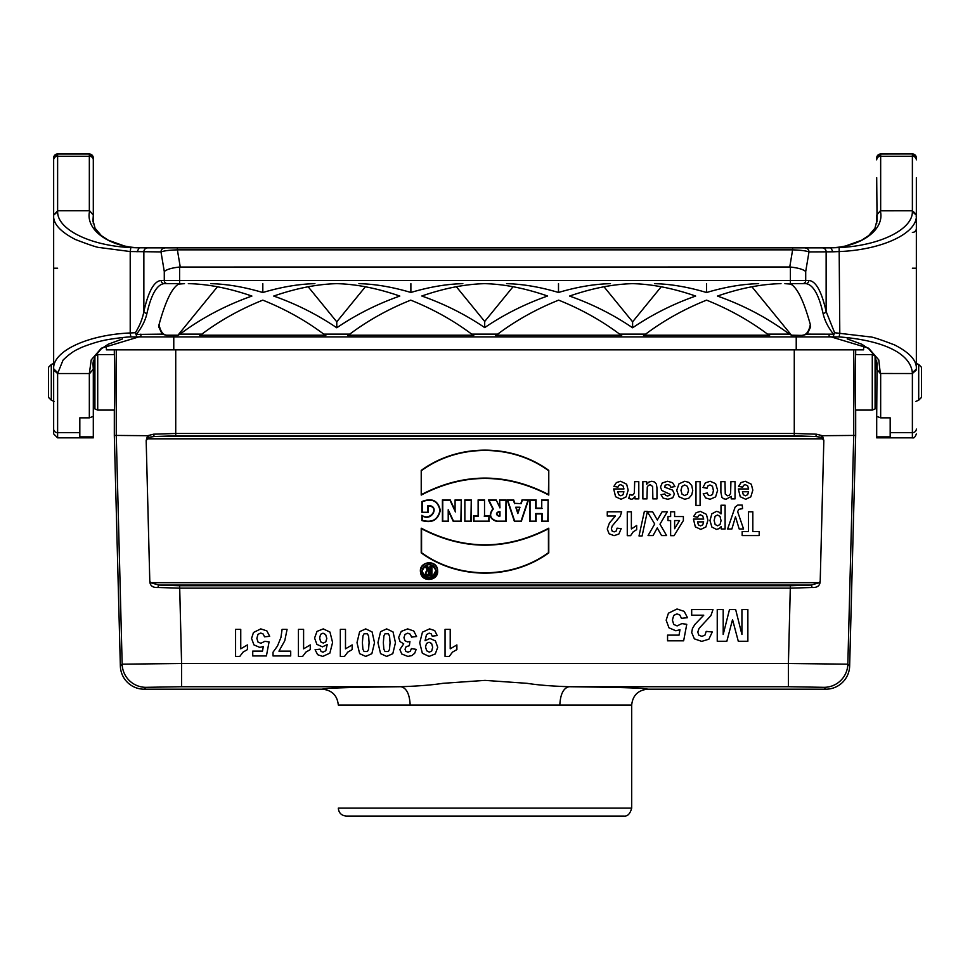 <?xml version="1.0" encoding="UTF-8"?>
<svg xmlns="http://www.w3.org/2000/svg" width="970" height="970" viewBox="0 0 970 970"><rect width="100%" height="100%" fill="white"/><g stroke="black" fill="none" stroke-linecap="round" stroke-linejoin="round"><path stroke-width="1.45" d="M157.237 247.835L813.03 247.835L157.237 247.835M93.302 157.88L93.302 157.977A3.965 3.965 180 0 0 89.337 154.012L93.302 157.88L93.302 177.692M79.819 432.668L79.819 417.852L89.337 417.852L89.337 373.535L57.618 373.535L57.618 437.846L53.653 433.881L53.653 369.958L53.653 429.079A3.965 3.601 0 0 0 57.618 432.668L79.819 432.668L79.819 436.9L93.302 436.9L93.302 407.315L94.914 408.928L94.914 356.366M53.653 338.591L53.653 369.958L57.618 373.535L63.05 360.112C68.87 354.438 74.193 350.631 79.019 348.691C81.48 346.945 98.14 341.343 102.553 340.749C106.021 339.536 126.585 336.76 130.841 336.917L130.21 332.965L135.388 332.734C139.765 325.617 142.59 318.548 143.863 311.503L143.863 251.824A3.965 3.831 -89.7 0 1 147.682 247.859L830.817 247.847L147.682 247.859M93.302 360.634L93.302 416.397L89.337 417.852M93.302 159.844A3.965 3.589 180 0 0 89.337 156.255L57.618 156.255L57.618 210.769L89.337 210.769L89.337 154.012A3.965 3.965 180 0 1 93.302 157.977L93.302 223.694M57.618 437.846L93.302 437.846L93.302 436.9M159.056 324.562C160.353 331.243 162.887 334.783 166.646 335.208L177.934 335.208L217.462 286.756M135.388 332.734L135.994 334.42L162.208 334.129L166.646 335.414L177.934 335.414L180.032 334.129L201.869 334.129C220.032 320.5 240.354 309.163 262.809 300.142C285.265 309.163 305.586 320.5 323.75 334.129L349.782 334.129C367.957 320.5 388.267 309.163 410.734 300.142C433.19 309.163 453.511 320.5 471.675 334.129L497.707 334.129C515.882 320.5 536.192 309.163 558.647 300.142C581.115 309.163 601.424 320.5 619.6 334.129L645.632 334.129C663.795 320.5 684.117 309.163 706.572 300.142C729.028 309.163 749.349 320.5 767.525 334.129L789.362 334.129C767.973 318.136 744.014 305.453 717.497 296.056C739.298 288.514 759.74 284.392 778.789 283.701L781.008 283.652M162.208 334.129L158.74 326.914L158.995 324.804C165.433 301.355 171.981 287.787 178.625 284.101L184.506 283.652M188.338 283.652L190.593 283.701C209.653 284.392 230.084 288.514 251.897 296.056C225.367 305.453 201.421 318.136 180.032 334.129M200.172 335.208L325.447 335.208M201.869 334.129L199.771 335.414L325.847 335.414L323.75 334.129M308.157 286.756L336.772 321.822L365.387 286.756M336.772 327.787C317.42 314.632 296.408 304.046 273.734 296.056C296.25 288.272 317.263 284.137 336.76 283.652C356.281 284.137 377.281 288.272 399.81 296.056C377.136 304.046 356.123 314.632 336.772 327.787L336.772 321.822M348.084 335.208L473.372 335.208M349.782 334.129L347.684 335.414L473.772 335.414L471.675 334.129M789.362 334.129L791.459 335.208L751.92 286.756M791.459 335.208L802.736 335.414L807.173 334.129L833.485 334.177C828.089 327.314 824.621 320.415 823.081 313.48A3.177 1.952 -12 0 0 826.137 311.503L834.612 332.734L869.823 336.869C871.606 336.614 879.875 339.306 894.619 344.944C909.799 352.728 917.038 360.791 916.347 369.097L912.346 372.662C910.248 352.037 880.105 340.033 839.159 336.917L130.841 336.917M810.326 324.562C809.029 331.243 806.494 334.783 802.736 335.208M784.888 283.652L790.768 284.101C797.413 287.787 803.948 301.355 810.386 324.804L810.641 326.914L807.173 334.129M791.459 335.414L802.736 335.414M643.934 335.208L769.222 335.208M645.632 334.129L643.534 335.414L769.61 335.414L767.525 334.129M661.225 286.756L632.61 321.822L603.995 286.756M632.61 327.787C613.258 314.632 592.246 304.046 569.572 296.056C592.1 288.272 613.113 284.137 632.61 283.652C652.119 284.137 673.131 288.272 695.66 296.056C672.986 304.046 651.961 314.632 632.61 327.787L632.61 321.822M496.009 335.208L621.297 335.208M497.707 334.129L495.609 335.414L621.697 335.414L619.6 334.129M456.337 286.72L484.697 321.47L484.697 327.593C465.37 314.486 444.405 303.962 421.792 296.008C444.272 288.248 465.236 284.137 484.685 283.652C504.157 284.137 525.109 288.248 547.589 296.008C524.988 303.962 504.012 314.486 484.697 327.593M513.057 286.72L484.697 321.47M875.086 356.366L875.086 408.928L876.698 407.315L876.698 436.9L890.181 436.9L890.181 417.852L880.663 417.852L876.698 416.397L877.074 362.95M877.074 221.354L876.698 177.692M876.698 157.88L880.663 153.939L912.382 153.939L880.663 154.012A3.965 3.965 180 0 0 876.698 157.977L876.698 157.88M916.347 177.692L916.347 215.194C917.729 233.176 882.397 249.726 839.79 251.545L832.963 251.812L830.817 247.847L839.159 247.58C879.438 245.798 912.867 229.453 912.346 211.63L912.382 210.769L880.311 210.817C885.246 229.951 860.05 247.532 829.277 247.811M880.663 154.012L880.663 156.255A3.965 3.589 180 0 0 876.698 159.844L876.698 157.977A3.965 3.965 180 0 1 880.663 154.012L912.382 153.939L916.347 157.904A3.965 3.965 180 0 0 912.382 153.939M890.181 432.668L912.382 432.668L912.382 437.846L876.698 437.846L876.698 436.9M876.698 215.304L876.698 223.694M876.698 360.634L876.698 369M758.685 283.652C742.547 284.028 725.184 286.974 706.572 292.516L706.572 283.652M706.572 292.516C687.972 286.974 670.597 284.028 654.459 283.652M610.482 283.652C594.38 284.028 577.053 286.962 558.502 292.467L558.502 283.652M558.502 292.467C539.95 286.962 522.636 284.028 506.534 283.652M462.848 283.652C446.758 284.028 429.431 286.962 410.88 292.467L410.88 283.652M410.88 292.467C392.329 286.962 375.002 284.028 358.912 283.652M314.923 283.652C298.784 284.028 281.409 286.974 262.809 292.516L262.809 283.652M262.809 292.516C244.21 286.974 226.834 284.028 210.696 283.652M180.25 267.005L177.377 249.836C169.277 250.139 163.809 250.83 160.996 251.909L164.282 271.539C166.622 269.405 171.738 267.902 179.595 267.041L179.595 280.488L790.392 280.488L790.392 267.041L789.75 267.005L179.595 267.041M790.392 267.041C798.261 267.902 803.366 269.405 805.706 271.539L808.992 251.909C806.179 250.83 800.723 250.139 792.623 249.836L792.623 247.956M877.122 219.911L874.94 228.253L868.683 235.589L861.627 240.245L846.301 245.737M92.926 362.974L93.302 369M93.302 215.304L92.926 221.366M57.654 211.63L53.653 215.182L57.618 210.769L57.654 211.63C57.133 229.453 90.562 245.798 130.841 247.58L139.183 247.847L137.049 251.812M140.723 247.811C109.95 247.532 84.754 229.951 89.689 210.817L89.337 210.769M823.081 313.48C818.753 294.395 812.993 284.44 805.779 283.628L802.675 283.64A3.177 3.068 -90.3 0 0 805.706 280.475L805.706 271.539M146.919 313.48A3.177 1.952 -168 0 1 143.863 311.503C148.361 291.376 154.121 281.033 161.153 280.463L179.595 280.488L179.595 283.652L164.209 283.628C157.007 284.44 151.247 294.395 146.919 313.48C145.379 320.427 141.911 327.314 136.515 334.177M916.347 228.508A3.965 3.965 0 0 1 912.382 232.473M916.347 228.459A3.965 3.965 0 0 1 912.382 232.424A3.965 3.965 0 0 0 916.347 228.459M916.213 216.552L916.347 214.358L912.382 210.769L912.382 154.012A3.965 3.965 180 0 1 916.347 157.977A3.965 3.965 180 0 0 912.382 154.012M916.347 215.182L912.346 211.63M89.337 154.012L57.618 154.012L57.618 156.255A3.965 3.589 180 0 0 53.653 159.844L53.653 215.207C52.962 223.561 60.201 231.66 75.381 239.493C90.113 245.155 98.382 247.859 100.177 247.617L130.21 251.545L130.21 332.965C87.603 334.771 52.271 351.225 53.653 369.097L53.689 368.758M839.159 336.917L839.79 332.965L839.159 247.58M53.653 159.844L53.653 157.977A3.965 3.965 180 0 1 57.618 154.012L89.349 153.939L57.618 153.939A3.965 3.965 180 0 0 53.653 157.904L53.653 177.692M57.618 154.012A3.965 3.965 180 0 0 53.653 157.977L57.618 153.939M832.963 251.812L808.992 251.909A3.965 3.831 -90.3 0 0 805.161 247.944M789.75 267.005L792.623 249.836L177.377 249.836L177.377 247.956M53.653 368.745L53.653 215.898M130.841 247.58L130.21 251.545L160.996 251.909A3.965 3.831 -89.7 0 1 164.827 247.944M89.337 373.535L91.228 359.906L101.353 348.194L139.644 336.663M830.344 336.663L868.635 348.182L878.771 359.906L880.311 373.486L912.382 373.535L912.346 372.686M916.347 429.079A3.965 3.601 -0 0 1 912.382 432.668L912.382 373.535L916.347 369.958M833.485 334.177L834.612 332.734M833.994 334.42L833.121 336.699M136.879 336.699L136.006 334.42M57.654 372.662L53.653 368.77M876.698 369.158L880.311 373.486M93.302 369.158L89.689 373.486M880.311 210.817L876.698 215.134M140.868 247.811L829.132 247.811M89.689 210.817L93.302 215.134M114.314 349.83L114.314 354.583L97.715 354.583L97.715 410.092L94.914 408.928M114.314 354.583C114.933 353.25 114.933 411.425 114.314 410.092L114.314 435.469L116.267 435.433L116.267 349.83M853.733 349.83L853.733 435.433L855.685 435.469L855.685 410.092L872.285 410.092L872.285 354.583L875.086 355.747M855.685 410.092C855.067 411.425 855.067 353.25 855.685 354.583L855.685 349.83M147.573 435.7L153.648 434.184A2.376 0.885 -94 0 0 154.533 436.524L148.762 437.264L146.167 440.55L147.573 435.7L116.267 435.433L122.159 664.171A23.789 23.777 44.3 0 0 145.936 687.33L181.584 686.724L181.584 663.504L122.159 664.171L120.353 666.038L114.314 435.469M153.648 434.184L175.728 433.469L175.728 349.83M823.833 440.55L821.238 437.264L815.467 436.524L154.533 436.524L175.728 435.809L175.728 433.469L794.272 433.469L816.352 434.184L822.427 435.7L823.833 440.55L820.208 581.006C820.111 585.65 817.358 587.82 811.938 587.493L790.356 588.159L179.644 588.159L158.061 587.493C152.642 587.82 149.889 585.65 149.792 581.006L146.167 440.55M824.063 687.33L788.416 686.724L788.416 663.504L847.841 664.171L849.647 666.038A23.789 23.789 45.7 0 1 825.87 689.197L824.063 687.33A23.789 23.777 -44.3 0 0 847.841 664.171L853.733 435.433L822.427 435.7M421.222 470.377C458.373 443.375 511.675 443.411 548.778 470.377L548.778 495.076C506.243 472.923 463.721 472.923 421.222 495.076L421.222 470.377L421.222 495.076M548.778 552.888L548.778 528.189C506.243 550.354 463.721 550.354 421.222 528.189L421.222 552.888C458.373 579.89 511.675 579.866 548.778 552.888L548.438 552.706C511.651 579.466 458.349 579.466 421.562 552.706L421.222 552.888M464.86 499.889L471.262 499.889L471.262 521.52L464.86 521.52L464.86 499.889L464.86 521.52M499.623 499.889L506.025 499.889L506.025 521.52L497.149 521.52C489.826 519.314 488.407 515.094 492.869 508.886L488.371 499.889L496.131 499.889L499.623 506.886L499.623 499.889L499.974 507.856L496.131 499.889M149.792 581.006L150.471 582.679L819.529 582.679L820.208 581.006M541.745 499.889L548.147 499.889L548.147 521.52L541.745 521.52L541.745 513.906L536.095 513.906L536.095 521.52L529.693 521.52L529.693 499.889L536.095 499.889L536.095 508.134L541.745 508.134L541.745 499.889L541.745 508.134M520.902 503.321L522.054 499.889L528.492 499.889L521.278 521.52L514.439 521.52L507.225 499.889L513.663 499.889L514.815 503.321L521.157 503.66L514.815 503.321M484.527 515.749L489.025 515.749L489.025 521.52L473.615 521.52L473.615 515.749L478.125 515.749L478.125 499.889L484.527 499.889L484.527 515.749L484.527 499.889M455.088 499.889L461.247 499.889L461.247 521.52L453.317 521.52L448.552 511.311L448.552 521.52L442.405 521.52L442.405 499.889L450.201 499.889L455.088 510.365L455.088 499.889L455.088 510.365M437.628 570.53C438.864 581.03 421.707 582.982 420.568 572.458C418.252 561.096 437.337 558.902 437.628 570.53M428.255 512.269L428.255 505.867C440.416 506.74 430.195 521.763 421.853 515.276L421.853 520.538C431.989 523.497 438.137 520.102 440.295 510.365C438.125 500.52 431.977 497.586 421.853 501.575L421.853 512.269L428.255 512.269L421.853 512.269M499.623 506.886L499.853 507.856M431.892 575.816L431.892 566.25L429.94 566.25L429.94 570.045L427.479 566.25L425.284 566.25L427.285 570.263C424.739 572.7 425.103 574.543 428.376 575.816L431.892 575.816L428.376 575.465C425.309 574.143 425.103 572.482 427.782 570.469L427.285 570.263M435.663 570.663C432.256 579.236 427.879 579.757 422.52 572.239C420.592 563.437 435.433 561.618 435.663 570.663M631.688 705.057L338.312 705.057C337.305 695.49 332.019 690.203 322.452 689.197C323.325 688.13 349.503 687.306 400.962 686.724C418.458 686.093 432.438 684.965 442.89 683.329L485 680.382L527.098 683.329C537.562 685.014 551.542 686.142 569.038 686.724C620.497 687.306 646.663 688.13 647.548 689.197C637.981 690.203 632.695 695.49 631.688 705.057L631.688 808.131C630.136 813.891 627.493 816.534 623.759 816.061L346.241 816.061C341.428 815.588 338.785 812.945 338.312 808.131L631.688 808.131M410.177 705.057C409.607 694.12 406.539 688.009 400.962 686.724L181.584 686.724M559.823 705.057C560.393 694.12 563.461 688.009 569.038 686.724L788.416 686.724M322.452 689.197L144.13 689.197A23.789 23.789 134.3 0 1 120.353 666.038M825.87 689.197L647.548 689.197M150.471 582.679L158.922 585.08A2.376 0.861 93.9 0 0 158.061 587.493M819.529 582.679L811.078 585.08A2.376 0.861 86.1 0 1 811.938 587.493M148.762 437.264L147.658 435.736M849.647 666.038L855.685 435.469M821.238 437.264L822.342 435.736M794.272 349.83L794.272 435.809L815.467 436.524A2.376 0.885 -86 0 0 816.352 434.184M542.084 508.486L535.743 508.486L535.743 500.241L530.032 500.241L530.032 521.169L535.743 521.169L535.743 513.554L542.084 513.554L542.084 521.169L547.795 521.169L548.147 499.889M547.795 500.241L542.084 500.241M519.968 507.213L515.749 507.213L517.859 513.554L519.968 507.213L517.859 512.463L516.222 507.565L519.496 507.565M517.859 513.554L517.859 512.463M514.561 503.66L513.421 500.241L507.71 500.241L514.682 521.169L521.035 521.169L528.007 500.241L522.054 499.889M522.296 500.241L521.157 503.66M499.623 515.749L499.623 512.002L498.641 512.002C496.264 513.251 496.264 514.5 498.641 515.749L499.974 516.101L498.641 516.101C495.779 514.609 495.779 513.13 498.641 511.651L499.974 511.651L499.974 516.101M495.912 500.241L488.928 500.241L493.306 508.995C488.759 514.888 490.032 518.95 497.149 521.169L505.685 521.169L506.025 499.889M505.685 500.241L499.974 500.241M484.175 500.241L478.465 500.241L478.465 516.101L473.966 516.101L473.966 521.169L488.674 521.169L489.025 515.749M488.674 516.101L484.175 516.101M465.212 521.169L470.923 521.169L471.262 499.889M470.923 500.241L465.212 500.241M455.439 511.93L449.983 500.241L442.757 500.241L442.757 521.169L448.213 521.169L448.213 509.759L453.536 521.169L460.895 521.169L461.247 499.889M460.895 500.241L455.439 500.241M448.213 509.759L448.552 511.311M421.562 552.706L421.562 528.783C463.854 550.62 506.146 550.62 548.438 528.783L548.778 528.189M548.438 528.783L548.438 552.706M437.276 570.554C437.106 560.26 420.301 560.805 420.81 571.1C420.313 581.721 437.797 581.721 437.3 571.1L437.276 570.554M436.015 570.639C431.08 562.079 426.436 562.236 422.071 571.1C421.659 580.084 436.451 580.084 436.027 571.1L436.015 570.639M421.562 494.494C463.854 472.632 506.146 472.632 548.438 494.494L548.778 470.377M548.438 470.559C511.687 443.775 458.313 443.763 421.562 470.559M422.205 511.917L422.205 501.769C432.014 498.034 437.931 500.896 439.956 510.378C437.943 519.738 432.026 523.036 422.205 520.284L422.205 515.725C431.468 522.478 440.562 505.346 427.916 505.576L428.255 505.867M427.916 505.576L427.916 511.917M430.28 571.669L428.376 571.669L428.376 574.204L430.28 574.204L430.28 571.669L429.94 573.852L428.376 573.852L428.376 572.009L429.94 572.009M427.782 570.469L425.842 566.589L427.261 566.589L429.164 570.396L430.28 570.396L430.28 566.589L431.892 566.25M431.553 566.589L431.553 575.465M106.385 345.259L106.385 349.83L863.615 349.83L863.615 345.259M48.5 397.409L48.5 367.278L51.301 364.465L51.301 400.21L48.5 397.409M921.5 367.278L921.5 397.409L918.699 400.21L918.699 364.465L921.5 367.278M235.589 656.423L235.589 629.36L240.754 629.36L240.754 648.833L247.435 644.917L247.435 649.609L243.046 652.119L239.784 656.423L235.589 656.423M269.684 636.296L264.543 636.829L263.234 634.053L260.736 633.034L257.984 634.356L256.868 638.321L257.984 642.031L260.881 643.28L264.871 641.315L269.066 641.922L266.41 655.95L252.746 655.95L252.746 651.112L262.494 651.112L263.306 646.529L259.778 647.402L253.946 644.892L251.557 638.405L253.485 632.476L260.784 628.899L266.871 630.9L269.684 636.296M273.031 655.95L273.031 652.192L277.481 646.02L280.936 637.46L282.1 629.36L287.084 629.36L284.768 640.758L278.948 651.149L290.709 651.149L290.709 655.95L273.031 655.95M298.433 656.423L298.433 629.36L303.598 629.36L303.598 648.833L310.267 644.917L310.267 649.609L305.877 652.119L302.616 656.423L298.433 656.423M315.08 649.718L320.088 649.16L321.046 651.44L323.046 652.179L325.811 650.712L327.242 644.589L322.44 646.857L316.899 644.395L314.583 638.042L317.02 631.397L323.252 628.899L329.97 632.076L332.589 642.467L329.861 653.149L322.743 656.423L317.651 654.702L315.08 649.718M340.325 656.423L340.325 629.36L345.49 629.36L345.49 648.833L352.158 644.917L352.158 649.609L347.769 652.119L344.508 656.423L340.325 656.423M416.566 636.514L411.559 637.12L410.274 634.198L407.739 633.192L405.036 634.404L403.944 637.666L404.987 640.758L407.545 641.897L409.922 641.522L409.352 645.717L406.151 646.638L405.048 649.197L405.86 651.367L408.006 652.179L410.274 651.258L411.413 648.566L416.178 649.379L414.675 653.283L411.874 655.587L407.861 656.423L401.75 653.998L399.858 649.512L403.738 643.85L400.04 641.619L398.646 637.448L401.24 631.397L407.691 628.899L413.766 631.009L416.566 636.514M437.215 635.592L432.208 636.15L431.25 633.883L429.213 633.143L426.485 634.622L425.054 640.721L429.928 638.466L435.421 640.915L437.725 647.305L435.287 653.913L429.079 656.423L422.35 653.246L419.719 642.819L422.459 632.149L429.601 628.887L434.705 630.573L437.215 635.592M445.048 656.423L445.048 629.36L450.213 629.36L450.213 648.833L456.882 644.917L456.882 649.609L452.493 652.119L449.243 656.423L445.048 656.423M615.429 516.016L607.268 516.016L607.268 511.784L621.661 511.784L620.254 516.331L612.24 525.922L611.391 528.711L612.131 531.063L614.168 531.875L616.217 531.014L617.09 528.165L621.176 528.614L618.884 534.021L614.071 535.658L609.087 533.755L607.268 529.038L609.439 522.939L615.429 516.016M613.683 488.953L623.965 488.953L622.97 485.8L620.606 484.673L618.981 485.255L617.987 487.134L613.901 486.382L616.399 482.575L620.654 481.265L626.644 484.212L628.172 490.141L626.159 496.846L621.055 499.271L615.598 496.737L613.683 488.953M623.892 491.754L617.757 491.754L618.678 494.761L620.812 495.779L623.031 494.7L623.892 491.754M627.275 535.658L627.275 511.784L631.373 511.784L631.373 528.965L636.672 525.51L636.672 529.644L633.18 531.851L630.597 535.658L627.275 535.658M628.742 498.41L630.003 494.433L631.931 495.185L633.398 494.664L634.344 492.748L634.683 481.653L638.793 481.653L638.793 498.883L634.974 498.883L634.974 496.434L633.216 498.725L631.446 499.271L628.742 498.41M642.868 498.883L642.868 481.653L646.675 481.653L646.675 484.236L648.906 482.066L651.816 481.265L654.617 482.029L656.423 484.175L656.969 487.983L656.969 498.883L652.871 498.883L652.64 486.516L650.3 484.745L648.409 485.376L647.269 486.964L646.966 498.883L642.868 498.883M647.39 511.784L652.604 511.784L657.345 520.005L662.11 511.784L667.299 511.784L659.976 524.188L666.608 535.561L661.552 535.561L657.26 527.922L653.053 535.561L648.045 535.561L654.702 524.006L647.39 511.784M674.962 486.576L670.84 487.267L669.773 485.255L667.53 484.563L665.129 485.206L664.886 487.279L672.549 490.105L674.393 493.985L672.804 497.743L667.869 499.271L663.128 498.119L661.006 494.712L664.862 493.924L665.808 495.464L667.796 495.997L670.585 494.567L661.758 490.432L660.473 487.037L662.255 482.975L667.53 481.265L672.549 482.696L674.962 486.576M687.487 617.696L681.437 618.326L679.897 615.065L676.963 613.864L673.726 615.416L672.416 620.085L673.726 624.45L677.133 625.917L681.825 623.601L686.76 624.316L683.644 640.818L667.566 640.818L667.566 635.132L679.036 635.132L679.982 629.736L675.835 630.767L668.973 627.82L666.16 620.182L668.427 613.198L677.024 609.002L684.177 611.367L687.487 617.696M667.978 520.575L667.978 516.561L670.634 516.561L670.634 511.784L674.611 511.784L674.611 516.561L683.377 516.561L683.377 520.563L674.089 535.658L670.634 535.658L670.634 520.575L667.978 520.575M674.611 520.575L674.611 528.698L679.534 520.575L674.611 520.575M703.759 615.186L691.683 615.186L691.683 609.548L712.998 609.548L710.925 615.611L699.043 628.402L697.782 632.125L698.885 635.253L701.904 636.344L704.923 635.192L706.221 631.385L712.283 631.991L708.888 639.194L701.746 641.376L694.374 638.854L691.683 632.561L692.459 628.475L694.896 624.425L703.759 615.186M693.429 519.083L703.711 519.083L702.716 515.919L700.352 514.791L698.727 515.385L697.745 517.265L693.647 516.501L696.145 512.693L700.401 511.384L706.39 514.33L707.918 520.272L705.905 526.965L700.801 529.402L695.344 526.855L693.429 519.083M695.987 481.653L700.097 481.653L700.097 505.443L695.987 505.443L695.987 481.653M703.638 521.872L697.503 521.872L698.424 524.879L700.558 525.91L702.777 524.818L703.638 521.872M703.202 493.791L707.251 492.978L708.173 495.003L710.052 495.682L712.501 494.506L713.411 490.577L712.477 486.249L709.991 484.988L708.076 485.715L707.033 488.262L703.007 487.498L705.408 482.842L710.185 481.265L715.605 483.654L717.63 490.25L715.605 496.895L710.113 499.271L705.602 497.913L703.202 493.791M725.111 529.014L721.28 529.014L721.28 526.48L719.267 528.577L716.454 529.402L711.859 527.037L709.979 520.49L711.871 513.785L716.478 511.384L718.806 511.954L721.001 513.906L721.001 505.224L725.111 505.224L725.111 529.014M717.242 641.255L717.242 609.548L723.196 609.548L723.196 634.501L729.488 609.548L735.648 609.548L741.929 634.501L741.929 609.548L747.87 609.548L747.87 641.255L738.291 641.255L732.544 619.624L726.845 641.255L717.242 641.255M720.892 492.36L720.892 481.653L724.99 481.653L725.257 494.057L727.536 495.779L729.452 495.136L730.616 493.415L730.919 481.653L735.03 481.653L735.03 498.883L731.21 498.883L731.21 496.349L726.106 499.271L723.62 498.725L721.922 497.343L720.892 492.36M737.661 511.736L743.566 529.014L739.201 529.014L735.49 516.78L731.865 529.014L727.621 529.014L735.102 507.128L737.794 505.067L742.208 505.067L742.571 508.632L738.716 509.347L737.661 511.736M738.34 488.953L748.622 488.953L747.627 485.8L745.263 484.673L743.638 485.255L742.644 487.134L738.558 486.382L741.056 482.575L745.299 481.265L751.301 484.212L752.829 490.141L750.816 496.846L745.712 499.271L740.255 496.737L738.34 488.953M742.171 535.561L742.171 531.536L748.5 531.536L748.5 511.784L752.829 511.784L752.829 531.536L759.183 531.536L759.183 535.561L742.171 535.561M748.549 491.754L742.414 491.754L743.335 494.761L745.469 495.779L747.688 494.7L748.549 491.754M642.091 535.973L639.012 535.973L644.371 511.372L647.39 511.372L642.091 535.973M320.597 634.307L319.651 637.981L320.682 641.837L323.252 643.049L325.774 641.885L326.805 638.442L325.641 634.55L322.998 633.192L320.597 634.307M359.627 653.635L356.996 642.649L359.64 631.652L365.751 628.899L372.092 631.931L374.505 642.71L371.862 653.671L365.751 656.423L359.627 653.635M362.404 642.649L362.877 649.172L364.089 651.537L367.424 651.537L368.564 649.403L369.097 642.649L368.612 636.126L367.412 633.774L364.077 633.786L362.938 635.92L362.404 642.649M380.567 653.635L377.936 642.649L380.592 631.652L386.69 628.899L393.032 631.931L395.457 642.71L392.801 653.671L386.69 656.423L380.567 653.635M383.344 642.649L383.829 649.172L385.029 651.537L388.364 651.537L389.503 649.403L390.049 642.649L389.564 636.126L388.364 633.774L385.017 633.786L383.877 635.92L383.344 642.649M426.533 643.425L425.515 646.881L426.667 650.761L429.322 652.143L431.698 651.015L432.656 647.305L431.614 643.474L429.043 642.249L426.533 643.425M678.976 496.737L676.733 490.323L679 483.836L684.711 481.265L688.785 482.332L691.731 485.473L692.738 490.517L691.731 494.906L688.87 498.156L684.747 499.271L678.976 496.737M682.043 486.346L680.952 490.299L682.043 494.191L684.735 495.561L687.427 494.191L688.53 490.274L687.427 486.346L684.735 484.988L682.043 486.346M714.15 520.466L715.132 524.479L717.557 525.801L720.055 524.503L721.049 520.684L720.019 516.392L717.485 515.009L715.108 516.283L714.15 520.466M880.663 210.769L880.663 156.255L912.382 156.255A3.965 3.589 180 0 1 916.347 159.844M164.282 271.539L164.282 280.475A3.177 3.068 -89.7 0 0 167.325 283.64A3.177 3.068 -89.7 0 1 167.325 283.64L179.595 283.652M805.803 283.628L802.663 283.64A3.177 3.068 -90.3 0 1 802.639 283.64L790.392 283.652L790.392 280.488L808.847 280.463C815.867 281.033 821.638 291.388 826.137 311.503L826.137 251.824A3.965 3.831 -90.3 0 0 822.317 247.859M805.791 283.628A3.177 3.068 -90.3 0 0 808.847 280.463M167.325 283.64L164.197 283.628A3.177 3.068 -89.7 0 1 161.153 280.463M916.347 268.205L912.382 268.205M57.618 268.205L53.653 268.205M880.663 373.535L880.663 417.852M140.88 334.129L140.88 336.663L139.122 336.663M829.12 334.129L829.12 336.663L830.878 336.663M823.227 438.816L146.773 438.816M144.13 689.197L145.936 687.33M179.644 585.759L181.584 663.504L788.416 663.504L790.356 585.759L811.078 585.08L158.922 585.08L179.644 585.759L790.356 585.759M794.272 435.809L175.728 435.809M796.224 349.83L796.224 336.663M173.775 349.83L173.775 336.663M802.663 283.64L790.392 283.652M912.382 437.846C913.934 438.391 915.256 437.07 916.347 433.881M916.347 368.745L916.347 215.558M847.162 338.882L861.736 344.217L868.756 348.836L874.964 356.135L877.135 364.405M122.438 338.979L108.264 344.217L101.244 348.848L95.036 356.148L92.865 364.405M92.865 219.911L95.06 228.253L101.316 235.601L108.373 240.245L123.699 245.737M114.314 410.092L97.715 410.092M97.715 354.583L94.914 355.747M54.102 401.374L51.301 400.21M54.102 363.313L51.301 364.465M855.685 354.583L872.285 354.583M872.285 410.092L875.086 408.928M915.898 363.313L918.699 364.465M915.898 401.374L918.699 400.21"/></g></svg>
